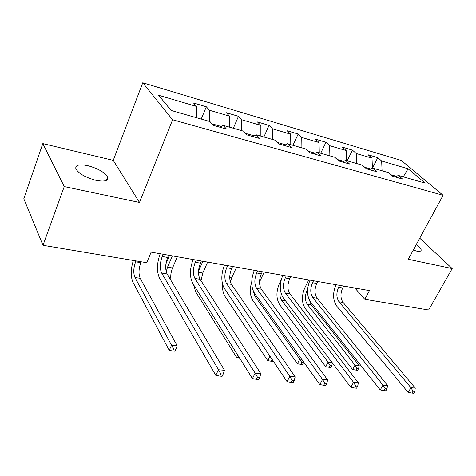 <?xml version="1.0" encoding="UTF-8"?>
<svg xmlns="http://www.w3.org/2000/svg" width="476" height="476" viewBox="0 0 476 476"><rect width="100%" height="100%" fill="white"/><g stroke="black" fill="none" stroke-linecap="round" stroke-linejoin="round"><path stroke-width="0.71" d="M96.081 180.356C104.589 181.909 108.451 180.844 107.659 177.161C104.762 172.336 98.127 168.504 87.763 165.66C78.998 163.952 75.041 165.041 75.898 168.926C78.986 173.782 85.71 177.59 96.081 180.356M413.269 250.084L416.506 251.048C419.404 251.643 420.962 251.364 421.183 250.197C421.206 248.775 419.594 246.86 416.333 244.45M42.81 143.591L64.248 186.562L139.486 202.467L113.246 160.347L42.81 143.591L23.8 198.766L43.001 245.295L146.733 262.704L151.13 252.137L369.43 290.598L364.794 299.291L428.626 310.001L452.2 268.565L419.743 238.196M113.246 160.347L142.758 82.77L401.369 160.471L443.096 195.309L172.615 119.773L142.758 82.77M408.099 168.784L381.663 160.995L377.783 157.645L368.174 154.795L372.018 158.157L356.238 153.504L352.448 150.13L342.393 147.143L346.153 150.529L329.63 145.662L325.935 142.264L315.409 139.141L319.063 142.55L301.748 137.445L298.166 134.024L287.129 130.751L290.663 134.178L272.498 128.829L269.041 125.384L257.457 121.951L260.86 125.396L241.772 119.773L238.464 116.311L226.29 112.705L229.539 116.168L209.464 110.254L206.316 106.779L193.512 102.977L196.588 106.457L158.663 95.283L171.104 110.456L209.946 121.558L213.29 125.343L226.528 129.097L223.113 125.325L243.629 131.192L247.157 134.952L259.706 138.51L256.124 134.767L275.598 140.337L279.275 144.067L291.193 147.447L287.456 143.728L305.967 149.018L309.781 152.725L321.11 155.938L317.248 152.249L334.86 157.282L338.793 160.953L349.58 164.018L345.6 160.352L362.379 165.154L366.419 168.796L376.695 171.711L372.619 168.082L388.624 172.657L392.754 176.269L402.559 179.047L398.394 175.454L425.169 183.111L408.099 168.784L403.261 176.846M221.358 126.491L211.927 123.802M220.15 127.288L223.113 125.325M209.464 110.254L209.267 121.368M229.539 116.168L229.426 127.134M254.315 135.868L245.723 133.423M253.071 136.63L256.124 134.767M241.772 119.773L241.707 130.644M260.86 125.396L260.866 136.124M285.606 144.775L277.782 142.55M284.333 145.501L287.456 143.728M272.498 128.829L272.546 139.462M290.663 134.178L290.776 144.674M315.356 153.248L308.234 151.219M314.059 153.938L317.248 152.249M301.748 137.445L301.903 147.857M319.063 142.55L319.277 152.826M343.678 161.31L337.198 159.466M342.357 161.965L345.6 160.352M329.63 145.662L329.88 155.86M346.153 150.529L346.451 160.596M370.673 168.992L364.777 167.314M369.328 169.623L372.619 168.082M356.238 153.504L356.572 163.494M372.018 158.157L372.405 168.183M396.425 176.322L391.076 174.799M395.068 176.923L398.394 175.454M381.663 160.995L382.067 170.783M64.248 186.562L43.001 245.295M139.486 202.467L172.615 119.773M443.096 195.309L408.259 259.277L452.2 268.565M354.882 288.039L364.794 299.291M196.588 106.457L196.344 117.667M377.783 157.645L372.488 168.141M352.448 150.13L347.206 160.817M325.935 142.264L320.711 153.236M298.166 134.024L292.96 145.299M269.041 125.384L263.865 136.981M238.464 116.311L233.323 128.246M206.316 106.779L201.229 119.065M339.62 285.35L338.626 287.26C336.187 292.877 336.312 297.72 339.007 301.784L410.925 387.684L415.268 388.089L343.095 302.444L339.007 301.784M343.696 286.064L342.702 287.974C340.257 293.567 340.388 298.392 343.095 302.444M413.692 393.23L414.792 391.349L413.055 391.189L411.948 393.075L413.692 393.23M413.055 391.189L410.925 387.684L408.176 392.397L336.74 306.133C332.789 300.16 332.557 293.026 336.044 284.719M408.176 392.397L411.948 393.075M414.792 391.349L415.268 388.089M307.585 289.396L307.056 290.437C304.795 295.786 304.866 300.404 307.276 304.289L355.019 365.122L352.615 369.513L305.181 308.424C301.6 302.593 301.498 295.685 304.872 287.712L308.781 279.912M309.537 300.469L311.28 304.908L359.219 365.58L355.019 365.122L356.935 368.335L355.971 370.09L357.654 370.263L358.618 368.513L356.935 368.335M352.615 369.513L355.971 370.09M358.618 368.513L359.219 365.58M313.535 280.751L312.548 282.714C310.102 288.468 310.191 293.406 312.803 297.542L382.984 385.078L387.559 385.5L317.081 298.238L312.803 297.542M317.795 281.5L316.808 283.458C314.362 289.188 314.457 294.114 317.081 298.238M385.875 390.772L386.976 388.838L385.149 388.672L384.043 390.612L385.875 390.772M385.149 388.672L382.984 385.078L380.235 389.915L310.548 301.998C306.711 295.929 306.538 288.64 310.025 280.132M380.235 389.915L384.043 390.612M386.976 388.838L387.559 385.5M286.243 275.943L285.261 277.954C282.821 283.851 282.863 288.896 285.386 293.103L353.561 382.329L358.38 382.781L289.866 293.829L285.386 293.103M290.699 276.729L289.717 278.734C287.278 284.6 287.325 289.634 289.866 293.829M356.589 388.184L357.69 386.197L355.762 386.018L354.662 388.011L356.589 388.184M355.762 386.018L353.561 382.329L350.824 387.309L283.143 297.673C279.442 291.496 279.329 284.053 282.815 275.336M350.824 387.309L354.662 388.011M357.69 386.197L358.38 382.781M280.364 289.533C279.424 293.99 279.852 297.577 281.655 300.308L328.053 362.2L325.661 366.693L279.573 304.539C276.11 298.613 276.062 291.568 279.436 283.416L281.227 279.739M330.005 365.479L329.041 367.282L330.808 367.466L331.766 365.669L330.005 365.479L328.053 362.2L332.2 362.647M325.661 366.693L329.041 367.282M331.766 365.669L332.403 362.92M264.228 272.064L259.509 281.97M253.286 291.098L254.91 296.149L299.791 359.13L301.778 359.344M302.653 364.527L303.611 362.688L301.76 362.492L300.802 364.336L302.653 364.527M301.76 362.492L299.791 359.13L297.405 363.741L252.839 300.487C249.942 295.614 249.573 289.408 251.721 281.869M297.405 363.741L300.802 364.336M303.611 362.688L303.759 362.117M257.659 270.904L256.683 272.974C254.249 279.013 254.243 284.178 256.665 288.456L322.544 379.437L327.625 379.913L261.36 289.218L256.665 288.456M262.33 271.731L261.354 273.783C258.92 279.805 258.92 284.945 261.36 289.218M325.715 385.453L326.81 383.406L324.775 383.222L323.674 385.274L325.715 385.453M324.775 383.222L322.544 379.437L319.807 384.554L254.434 293.145C250.882 286.861 250.846 279.251 254.321 270.32M319.807 384.554L323.674 385.274M326.81 383.406L327.625 379.913M227.689 265.626L226.719 267.744C224.297 273.95 224.244 279.228 226.546 283.583L289.789 376.379L295.162 376.885L231.473 284.38L226.546 283.583M232.591 266.489L231.622 268.601C229.194 274.777 229.146 280.037 231.473 284.38M293.115 382.573L294.21 380.467L292.056 380.27L290.961 382.383L293.115 382.573M292.056 380.27L289.789 376.379L287.07 381.651L224.333 288.391C220.953 282 220.995 274.218 224.458 265.055M287.07 381.651L290.961 382.383M294.21 380.467L295.162 376.885M196.231 260.08L195.273 262.264C192.863 268.631 192.75 274.027 194.928 278.46L255.148 373.148L260.83 373.678L200.099 279.299L194.928 278.46M201.378 260.991L200.414 263.157C198.004 269.499 197.903 274.878 200.099 279.299M258.641 379.521L259.729 377.355L257.451 377.147L256.368 379.324L258.641 379.521M257.451 377.147L255.148 373.148L252.447 378.581L192.732 283.404C189.543 276.901 189.674 268.94 193.119 259.533M252.447 378.581L256.368 379.324M259.729 377.355L260.83 373.678M236.572 267.191L231.657 277.841L230.342 281.899M272.094 359.392L271.165 361.248L273.105 361.451L273.266 361.135M269.957 356.221L267.744 360.647L224.904 296.245C223.095 293.359 222.334 289.444 222.619 284.493M267.744 360.647L271.165 361.248M207.643 262.092L202.77 273.016L201.015 280.721M202.883 261.253L198.546 271.028M237.697 355.072L236.578 357.387L195.678 291.812L193.619 284.815M236.578 357.387L239.476 357.904M165.898 263.936L169.539 255.38M177.352 256.754L172.532 267.964C170.807 272.296 170.331 276.52 171.104 280.644M172.366 255.874L167.552 267.131L166.195 271.629M141.211 261.776L140.842 262.669C138.641 268.821 138.433 274.039 140.23 278.323L177.197 345.826L171.533 345.213L173.615 348.92L172.693 350.979L174.966 351.217L175.888 349.164L173.615 348.92M135.987 260.902L135.618 261.8C133.423 267.976 133.209 273.212 134.976 277.508L171.533 345.213L169.236 350.354L132.994 282.304C130.531 276.52 130.65 269.238 133.351 260.455M169.236 350.354L172.693 350.979M175.888 349.164L177.197 345.826M163.167 254.255L162.221 256.499C159.829 263.044 159.656 268.571 161.685 273.081L218.454 369.727L224.482 370.286L167.13 273.962L161.685 273.081M168.581 255.207L167.629 257.439C165.237 263.954 165.071 269.464 167.13 273.962M222.131 376.296L223.208 374.059L220.793 373.838L219.722 376.082L222.131 376.296M220.793 373.838L218.454 369.727L215.783 375.326L159.519 278.168C156.544 271.54 156.771 263.395 160.192 253.732M215.783 375.326L219.722 376.082M223.208 374.059L224.482 370.286M342.702 287.974L338.626 287.26M307.52 290.515L307.056 290.437M311.28 304.908L307.276 304.289M316.808 283.458L312.548 282.714M289.717 278.734L285.261 277.954M285.588 300.915L281.655 300.308M256.79 296.441L254.91 296.149M261.354 273.783L256.683 272.974M231.622 268.601L226.719 267.744M200.414 263.157L195.273 262.264M231.657 277.841L229.741 277.52M202.77 273.016L198.504 272.302M172.532 267.964L167.552 267.131M140.842 262.669L135.618 261.8M140.23 278.323L134.976 277.508M167.629 257.439L162.221 256.499M106.451 180.333L107.659 177.161M420.796 250.906L421.183 250.197"/></g></svg>
